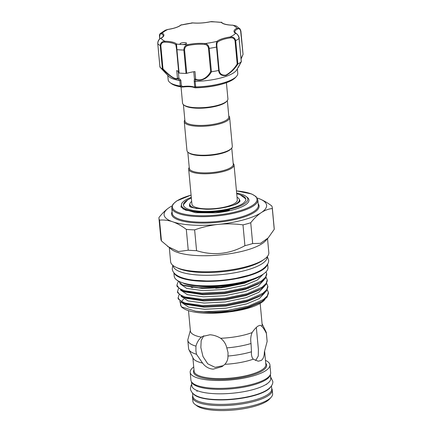 <?xml version="1.0" encoding="UTF-8"?>
<svg xmlns="http://www.w3.org/2000/svg" width="432" height="432" viewBox="0 0 432 432"><rect width="100%" height="100%" fill="white"/><g stroke="black" fill="none" stroke-linecap="round" stroke-linejoin="round"><path stroke-width="0.65" d="M270.329 374.62A39.625 11.232 174.7 0 1 266.231 379.582A39.625 11.232 174.7 0 1 223.582 389.281A39.625 11.232 174.7 0 1 191.576 381.926M270.394 374.468L270.756 378.389A39.625 11.232 174.7 0 1 266.647 384.053A39.625 11.232 174.7 0 1 222.782 393.784A39.625 11.232 174.7 0 1 191.846 385.706L191.484 381.791M270.653 386.953A39.625 11.232 174.7 0 1 267.214 390.177A39.625 11.232 174.7 0 1 227.497 399.751A39.625 11.232 174.7 0 1 193.525 394.108M271.458 385.922L271.739 388.978A39.625 11.232 174.7 0 1 267.629 394.648A39.625 11.232 174.7 0 1 223.765 404.379A39.625 11.232 174.7 0 1 192.829 396.301L192.548 393.244M267.408 264.449A47.061 13.343 174.7 0 1 262.645 269.789A47.061 13.343 174.7 0 1 212.933 281.275A47.061 13.343 174.7 0 1 174.182 273.1M267.624 264.065L267.943 267.527A47.061 13.343 174.7 0 1 263.061 274.261A47.061 13.343 174.7 0 1 210.967 285.817A47.061 13.343 174.7 0 1 174.22 276.221L173.902 272.759M218.635 70.465A42.865 12.15 174.7 0 1 211.442 71.766C209.212 76.048 203.278 82.129 195.502 79.699L195.129 81.416A34.943 9.904 174.7 0 0 225.32 76.621A34.943 9.904 174.7 0 0 236.617 70.06L241.267 61.798A42.865 12.15 174.7 0 1 237.892 64.028C234.565 69.147 230.542 72.986 225.823 75.541C221.519 75.989 219.121 74.299 218.635 70.465L219.11 70.022C219.559 73.786 221.816 75.497 225.877 75.157C230.359 72.652 234.133 68.926 237.195 63.979L235.046 40.813C234.398 38.502 232.821 37.525 230.31 37.865L230.094 36.99C233.08 36.693 234.943 37.919 235.678 40.662L235.046 40.813M241.267 61.798L239.128 38.389A42.865 12.15 174.7 0 1 235.678 40.662L237.848 64.044L237.195 63.979M195.129 81.416L195.701 86.918L195.383 87.793M185.414 44.08A3.24 0.918 -5.3 0 0 186.521 43.265A3.24 0.918 -5.3 0 0 184.588 42.611A3.24 0.918 -5.3 0 0 181.17 43.049A3.24 0.918 -5.3 0 0 180.063 43.864A3.24 0.918 -5.3 0 0 181.856 44.512A3.24 0.918 -5.3 0 0 185.414 44.08M230.31 37.865A17.653 5.006 -5.3 0 0 222.577 39.641A17.653 5.006 -5.3 0 0 217.652 42.098C216.918 42.833 216.691 44.42 216.961 46.856L216.535 47.061C216.189 44.183 216.313 42.298 216.913 41.396A18.371 5.206 174.7 0 1 222.043 38.837A18.371 5.206 174.7 0 1 230.094 36.99A38.545 10.924 -5.3 0 0 235.64 33.329A0.718 0.637 -61.7 0 1 236.045 33.383L236.045 33.383C237.006 33.647 239.382 36.688 239.177 38.302L239.128 38.389C238.448 35.602 237.287 33.917 235.64 33.329A18.371 5.206 174.7 0 1 236.839 28.247L240.035 28.912L240.662 31.217C240.057 29.003 239.004 28.258 237.508 28.993A17.653 5.006 -5.3 0 0 234.77 32.054L236.045 33.383M195.701 86.918A34.943 9.904 -5.3 0 0 225.828 82.123A34.943 9.904 -5.3 0 0 236.471 76.405A34.943 9.904 -5.3 0 0 237.757 73.348L237.346 68.926M175.862 44.842A0.718 0.68 -39.8 0 1 176.499 44.048L176.931 49.658L176.591 49.518L175.862 44.842A17.653 5.006 -5.3 0 0 164.83 42.163C162.4 42.142 161.071 43.313 160.834 45.684L162.983 68.845C167.314 73.332 174.398 80.131 177.46 78.278L178.897 78.143L180.841 80.195L179.755 80.541A34.943 9.904 174.7 0 1 168.691 76.361L160.072 67.241A42.865 12.15 174.7 0 1 159.975 67.133L160.142 66.674M167.762 75.379L168.172 79.801A34.943 9.904 -5.3 0 0 169.997 82.571A34.943 9.904 -5.3 0 0 180.214 86.038L179.852 80.546M226.417 82.717L227.918 98.89A22.783 6.458 174.7 0 1 227.081 100.883L226.454 101.579A22.064 6.253 174.7 0 1 195.512 108.14A22.064 6.253 174.7 0 1 184.48 105.473L183.735 104.906A22.783 6.458 174.7 0 1 182.542 103.102L181.046 86.924M227.351 100.559L228.857 116.845A22.064 6.253 174.7 0 1 197.105 125.339A22.064 6.253 174.7 0 1 184.923 120.917L183.411 104.636M227.081 100.883A22.783 6.458 174.7 0 1 195.129 107.66A22.783 6.458 174.7 0 1 183.735 104.906M228.771 115.927A22.783 6.458 174.7 0 1 229.64 117.466A22.783 6.458 174.7 0 1 196.852 126.236A22.783 6.458 174.7 0 1 184.27 121.673A22.783 6.458 174.7 0 1 184.837 120.004M229.64 117.466L232.319 146.356A22.783 6.458 174.7 0 1 231.482 148.354A22.783 6.458 174.7 0 1 199.53 155.131A22.783 6.458 174.7 0 1 188.136 152.372A22.783 6.458 174.7 0 1 186.948 150.568L184.27 121.673M231.482 148.354L230.855 149.045A22.064 6.253 174.7 0 1 199.913 155.606A22.064 6.253 174.7 0 1 188.881 152.939L188.136 152.372M231.752 148.03L233.264 164.311A22.064 6.253 174.7 0 1 201.512 172.805A22.064 6.253 174.7 0 1 189.324 168.388L187.812 152.102M233.177 163.393A22.783 6.458 174.7 0 1 234.041 164.932A22.783 6.458 174.7 0 1 201.253 173.702A22.783 6.458 174.7 0 1 188.671 169.139A22.783 6.458 174.7 0 1 189.238 167.47M237.038 197.213A24.856 7.047 174.7 0 1 239.36 199.827A24.856 7.047 174.7 0 1 236.779 203.38A24.856 7.047 174.7 0 1 233.393 205.13M196.706 208.532A24.856 7.047 174.7 0 1 189.864 204.417A24.856 7.047 174.7 0 1 191.668 201.42M190.523 206.728A24.856 7.047 174.7 0 1 189.961 205.448L189.864 204.417M234.041 164.932L237.298 200.016A22.783 6.458 174.7 0 1 204.509 208.786A22.783 6.458 174.7 0 1 191.927 204.223L188.671 169.139M236.714 193.72L240.176 194.773L245.479 198.682A31.336 8.883 174.7 0 1 245.824 199.541M239.274 199.395A25.342 7.182 174.7 0 1 239.917 201.393M240.872 195.059A31.336 8.883 174.7 0 1 245.819 199.228A31.336 8.883 174.7 0 1 242.563 203.71A31.336 8.883 174.7 0 1 207.873 211.405A31.336 8.883 174.7 0 1 183.406 205.016A31.336 8.883 174.7 0 1 186.662 200.534A31.336 8.883 174.7 0 1 187.504 200.011M236.66 193.153A33.318 9.445 174.7 0 1 246.051 196.398A33.318 9.445 174.7 0 1 236.444 207.403A33.318 9.445 174.7 0 1 199.838 211.869A33.318 9.445 174.7 0 1 182.66 202.279A33.318 9.445 174.7 0 1 191.29 197.365M246.051 196.398L247.163 197.246A34.398 9.752 -5.3 0 1 215.6 212.863L226.849 210.686L229.468 209.984L228.334 210.049L222.739 211.043C214.769 212.269 207.079 212.733 199.676 212.436L185.539 210.152L180.976 206.998L181.829 203.191L182.66 202.279M256.343 327.445L258.39 349.418L258.271 356.017L255.874 360.142L255.355 360.434M179.815 283.667L186.743 288.425L202.954 290.612L224.24 289.505L244.831 285.244L257.348 280.039L263.293 274.104M182.731 285.012L185.02 285.849L202.765 288.544L224.051 287.442L244.636 283.181L258.655 277.085L242.341 283.376L220.428 287.253L198.682 287.793L182.731 285.012L176.715 279.979M248.422 288.376L247.153 288.193M233.048 310.543C222.912 312.395 213.37 313.249 204.422 313.108L202.262 313.043C210.935 313.578 220.082 313.189 229.705 311.877L246.947 308.086L259.4 302.918L261.841 301.466L267.008 297.259L268.466 293.225L268.385 292.361L267.305 295.882L263.347 299.587L248.362 306.142L226.314 310.662L203.515 311.812L195.809 311.267A45.209 12.814 -5.3 0 0 203.531 312.001A45.209 12.814 -5.3 0 0 233.048 310.543L248.443 307.006L261.841 301.466M229.705 311.877A42.217 11.966 -5.3 0 0 265.027 299.246M181.57 302.432L188.573 307.13L204.687 309.285L225.974 308.183L246.564 303.923L259.378 298.534L265.129 292.426M178.07 297.599L178.216 298.89L184.081 303.545L186.754 304.528L204.498 307.222L225.785 306.121L246.37 301.86L258.822 296.692L261.263 295.24L266.431 291.033L267.889 286.999L267.808 286.135L266.728 289.656L262.769 293.36L247.784 299.916L225.736 304.436L202.937 305.586L185.512 303.188L180.306 300.834L178.135 298.026L178.994 294.813M180.992 296.206L187.996 300.904L204.109 303.064L225.396 301.957L245.986 297.697L258.8 292.307L264.551 286.2M177.493 291.379L177.638 292.664L183.503 297.319L186.176 298.301L203.92 300.996L225.207 299.894L245.792 295.634L258.244 290.466L260.69 289.013L265.853 284.807L267.311 280.773L267.23 279.909L266.15 283.43L262.197 287.134L247.207 293.69L225.158 298.215L202.36 299.36L184.934 296.962L179.728 294.608L177.557 291.8L178.416 288.587M180.414 289.98L187.418 294.678L203.531 296.838L224.818 295.731L245.408 291.47L258.223 286.087L263.979 279.974M266.042 271.831L266.652 273.683L265.572 277.204L261.619 280.908L246.629 287.464L224.581 291.989L201.782 293.134L184.356 290.736L179.15 288.382L176.915 285.152L177.061 286.438L182.925 291.092L185.598 292.075L203.342 294.77L224.629 293.668L245.214 289.408L257.666 284.24L260.113 282.787L265.275 278.581L266.733 274.547M222.08 287.68L215.741 288.268M191.873 287.123L191.084 287.415M196.565 250.668A56.916 16.135 174.7 0 1 192.316 250.49A56.916 16.135 174.7 0 1 188.239 250.198L186.311 229.392A56.916 16.135 -5.3 0 0 190.388 229.684A56.916 16.135 -5.3 0 0 194.638 229.867L196.565 250.668C213.273 255.852 229.387 254.189 244.917 245.684A56.916 16.135 174.7 0 0 252.666 243.556L260.518 243.34L268.18 237.913L274.234 229.322A56.916 16.135 174.7 0 0 274.223 228.577L272.295 207.77A56.916 16.135 -5.3 0 0 271.723 205.918C267.365 202.624 263.056 200.167 258.8 198.553L257.305 198.034A51.473 14.591 -5.3 0 0 257.202 198.002M171.99 205.907A51.473 14.591 -5.3 0 0 170.629 206.674A51.473 14.591 -5.3 0 0 170.051 207.025L168.847 207.824C165.407 210.271 162.108 213.511 158.944 217.539A56.916 16.135 -5.3 0 0 158.954 218.284L160.882 239.09A56.916 16.135 174.7 0 0 161.455 240.948L171.698 249.556A49.313 13.981 -5.3 0 0 196.36 255.523A49.313 13.981 -5.3 0 0 265.518 240.851L268.18 237.913M192.78 395.744A40.036 11.351 -5.3 0 0 192.515 397.408L192.866 401.188A40.036 11.351 -5.3 0 0 194.962 404.363L196.819 405.772A38.237 10.838 -5.3 0 0 215.941 410.4A38.237 10.838 -5.3 0 0 269.563 399.028L271.129 397.3A40.036 11.351 -5.3 0 0 272.603 393.79L272.252 390.01A40.036 11.351 -5.3 0 0 271.69 388.427M194.962 404.363A40.036 11.351 -5.3 0 0 214.985 409.207A40.036 11.351 -5.3 0 0 271.129 397.3M192.515 397.408A40.036 11.351 -5.3 0 0 214.634 405.421A40.036 11.351 -5.3 0 0 272.252 390.01M193.73 366.989A40.036 11.351 -5.3 0 0 190.188 372.298L190.922 380.209A40.036 11.351 -5.3 0 0 213.035 388.228A40.036 11.351 -5.3 0 0 270.653 372.811L269.924 364.9A40.036 11.351 -5.3 0 0 265.464 360.337M190.188 372.298A40.036 11.351 -5.3 0 0 212.301 380.317A40.036 11.351 -5.3 0 0 269.924 364.9M264.357 351.859A36.023 10.211 -5.3 0 0 264.443 351.594L264.357 351.859C264.346 356.049 263.315 358.911 261.257 360.445L258.233 361.206L253.276 359.176C251.797 357.41 251.197 354.947 251.483 351.783L251.035 343.499C250.387 339.503 250.749 335.858 252.115 332.57C254.227 329.47 256.208 327.294 258.066 326.052L260.28 325.242L261.7 326.246A36.023 10.211 -5.3 0 0 262.127 324.34L260.183 303.377M224.851 364.327L222.064 366.617L213.16 369.166C208.834 368.782 205.297 366.752 202.554 363.058L196.463 354.256L195.912 350.784L195.944 346.14C197.003 342.306 198.817 339.32 201.382 337.176L202.219 336.55L209.968 334.768C213.619 335.011 217.183 336.177 220.66 338.267C223.83 340.745 225.882 343.953 226.805 347.895L228.037 352.604L227.956 356.044C228.085 359.132 227.048 361.892 224.851 364.327A36.023 10.211 -5.3 0 0 253.276 359.176M220.66 338.267A36.023 10.211 -5.3 0 0 252.115 332.57M182.925 291.092L201.863 293.998L224.662 292.853L246.71 288.328L260.113 282.787M267.268 289.764L268.385 292.361M184.081 303.545L203.018 306.45L225.817 305.305L247.865 300.78L261.263 295.24M266.69 283.538L267.808 286.135M183.503 297.319L202.441 300.224L225.239 299.079L247.288 294.554L260.69 289.013M266.112 277.317L267.23 279.909M192.121 287.593L193.093 287.28M176.915 285.152L177.93 282.247M196.198 285.347A41.931 11.885 -5.3 0 0 202.657 285.935A41.931 11.885 -5.3 0 0 248.022 280.541M173.124 265.572L173.129 265.637A47.169 13.37 -5.3 0 0 199.184 275.087A47.169 13.37 -5.3 0 0 267.068 256.921L267.062 256.856M177.25 267.824A47.169 13.37 -5.3 0 0 198.931 272.333A47.169 13.37 -5.3 0 0 263.423 259.832M169.317 247.752L170.613 261.711A49.313 13.981 -5.3 0 0 197.851 271.582A49.313 13.981 -5.3 0 0 268.817 252.596L267.527 238.637M179.815 301.255L181.332 306.844L195.809 311.267M183.778 299.182A43.405 12.307 -5.3 0 0 181.721 301.163M181.067 302.141A43.405 12.307 -5.3 0 0 182.104 307.373M181.332 306.844L182.785 307.946A43.405 12.307 -5.3 0 0 202.262 313.043M223.409 365.629L215.082 367.33L207.743 363.82L202.986 356.535L200.842 347.528L201.177 340.562L203.753 335.729M190.339 330.442L187.801 339.914A39.442 11.183 -5.3 0 0 187.817 340.286A39.442 11.183 -5.3 0 0 195.944 346.14M215.6 212.863L195.566 212.69L182.925 208.915M261.7 326.246C263.185 327.661 264.746 330.037 266.377 333.374L267.138 341.447L264.73 350.579M266.377 333.374A39.442 11.183 -5.3 0 0 266.366 333.002A39.442 11.183 -5.3 0 0 266.026 331.825L262.073 323.789M188.503 310.657L190.388 330.993A36.023 10.211 -5.3 0 0 201.382 337.176M226.805 347.895A39.442 11.183 -5.3 0 0 251.035 343.499M187.817 340.286L188.573 348.473A39.442 11.183 -5.3 0 0 188.914 349.65A39.442 11.183 -5.3 0 0 196.463 354.256M267.138 341.447A39.442 11.183 -5.3 0 0 267.127 341.188L266.366 333.002M188.914 349.65L193.126 358.209A36.023 10.211 -5.3 0 0 202.554 363.058M227.956 356.044A39.442 11.183 -5.3 0 0 251.483 351.783M168.847 207.824A51.473 14.591 -5.3 0 0 171.887 221.508L173.389 222.026A51.473 14.591 -5.3 0 0 217.183 224.516L219.888 224.235A51.473 14.591 -5.3 0 0 260.636 213.035L261.846 212.236A51.473 14.591 -5.3 0 0 258.8 198.553M180.252 281.934L182.077 282.631M183.227 283.203A44.129 12.506 -5.3 0 0 258.962 276.896L258.655 277.085M261.004 275.492L258.962 276.896M167.648 246.483L178.4 251.559L188.239 250.198M158.954 218.284A56.916 16.135 -5.3 0 0 159.521 220.142L161.455 240.948M170.051 207.025L170.494 206.755M274.234 229.322L272.3 208.521A56.916 16.135 -5.3 0 0 272.295 207.77M244.917 245.684L242.989 224.883A56.916 16.135 -5.3 0 0 250.738 222.75L252.666 243.556M272.3 208.521C268.801 208.888 265.318 210.125 261.846 212.236M260.636 213.035C257.224 215.455 253.924 218.695 250.738 222.75M242.989 224.883C235.3 223.819 227.599 223.603 219.888 224.235M217.183 224.516C209.542 225.455 202.03 227.243 194.638 229.867M186.311 229.392C181.975 226.114 177.665 223.663 173.389 222.026M171.887 221.508C167.665 220.201 163.539 219.742 159.521 220.142M183.454 205.324A31.336 8.883 174.7 0 1 183.638 204.422L187.672 199.897L191.344 197.932M239.36 199.827L239.458 200.853A24.856 7.047 174.7 0 1 239.134 202.219M189.605 206.059A25.342 7.182 174.7 0 1 189.869 203.98M179.755 80.541L177.746 78.689C174.506 80.492 167.06 73.651 162.389 68.98A42.865 12.15 174.7 0 1 160.072 67.241M208.505 48.389C208.067 45.986 206.825 44.663 204.779 44.431A17.653 5.006 -5.3 0 0 188.023 45.527C185.792 46.046 184.642 47.52 184.577 49.961L186.748 73.348A17.653 5.006 174.7 0 1 194.972 71.588L195.685 79.31C203.116 81.761 208.597 75.676 210.654 71.555L208.505 48.389L209.196 48.389L211.442 71.766M177.746 78.689A0.718 0.648 61.1 0 1 177.46 78.278L176.747 70.556A17.653 5.006 174.7 0 1 178.702 72.29M180.841 80.195L181.343 85.606L182.725 86.524L181.769 86.978A0.718 0.454 98.5 0 0 181.937 87.064C177.012 86.33 173.459 85.153 171.266 83.538A33.712 9.558 -5.3 0 0 181.769 86.978L180.214 86.038M162.389 68.98L160.25 45.608C160.504 42.8 162.092 41.353 165.019 41.261A18.371 5.206 174.7 0 1 176.499 44.048A38.545 10.924 -5.3 0 0 181.856 44.512A38.545 10.924 -5.3 0 0 187.661 44.68A0.718 0.27 77.8 0 1 188.023 45.527M237.508 28.993A0.718 0.572 61.9 0 0 236.839 28.247A38.545 10.924 -5.3 0 0 232.87 25.207L236.104 25.92L232.87 25.207A18.371 5.206 174.7 0 1 221.389 22.421A38.545 10.924 -5.3 0 0 210.227 21.789A0.718 0.27 -102.2 0 0 210.141 21.773L211.675 21.6L210.227 21.789A18.371 5.206 174.7 0 1 192.791 22.934L180.976 25.072A18.371 5.206 174.7 0 1 167.8 29.479A38.545 10.924 -5.3 0 0 162.248 33.14A0.718 0.637 118.3 0 0 161.66 33.966C160.456 33.415 159.786 34.268 159.64 36.531L160.423 33.415L162.248 33.14A18.371 5.206 174.7 0 1 161.05 38.221C159.079 39.047 157.988 40.883 157.788 43.724L159.953 67.106M186.748 73.348L186.035 73.44L183.865 50.053C183.902 47.169 185.166 45.376 187.661 44.68A18.371 5.206 174.7 0 1 205.097 43.535C207.349 43.924 208.715 45.538 209.196 48.389A42.865 12.15 174.7 0 0 216.535 47.061L218.705 70.443M186.035 73.44A42.865 12.15 174.7 0 1 179.102 73.046L178.762 72.905L176.596 49.529M232.951 25.175C225.094 25.061 221.654 22.901 222.005 22.648A0.718 0.68 -39.8 0 0 221.389 22.421L211.675 21.6M191.57 22.912L192.926 22.901A0.718 0.383 -84.5 0 0 192.791 22.934A38.545 10.924 -5.3 0 0 180.976 25.072A0.718 0.643 -130.5 0 0 180.571 25.213L181.381 24.759M180.571 25.213C178.33 27.016 174.058 28.431 167.756 29.452L165.326 30.197L160.423 33.415C159.705 33.961 159.392 34.96 159.478 36.423L159.721 39.015L160.774 38.275A0.718 0.572 -118.1 0 1 161.05 38.221A38.545 10.924 -5.3 0 0 165.019 41.261L164.83 42.163M241.061 58.617L243.038 54.383L240.662 31.217M194.999 81.405L194.184 80.951L194.438 79.024L195.685 79.31L195.502 79.699M194.978 87.723A0.718 0.626 -64.3 0 1 194.27 87.178L194.686 86.368L194.184 80.951M195.383 79.31L195.399 79.682L194.438 79.024L193.763 71.761M195.507 86.902L194.686 86.368M182.655 87.021L182.725 86.524A10.805 3.062 174.7 0 1 194.27 87.178L195.242 87.745A33.712 9.558 -5.3 0 0 225.131 83.101A33.712 9.558 -5.3 0 0 235.402 77.587L236.471 76.405M178.286 71.593L178.897 78.143L177.806 78.683A0.718 0.529 94.5 0 1 177.638 78.305M181.343 85.606L180.36 86.038M235.402 77.587C233.464 79.661 229.991 81.54 224.98 83.214C216.259 86.022 206.377 87.561 195.329 87.826L194.6 87.68C192.094 86.632 188.125 86.422 182.693 87.048L181.937 87.064A0.718 0.454 98.5 0 0 182.11 87.043M241.164 61.355L241.294 61.771L241.164 61.355M217.652 42.098A0.718 0.643 -130.5 0 0 216.913 41.396A38.545 10.924 -5.3 0 1 205.097 43.535A0.718 0.383 95.5 0 0 204.779 44.431M211.367 71.771L210.654 71.555M162.983 68.845L162.421 68.99M216.961 46.856L219.11 70.022M257.812 199.849A43.227 12.253 174.7 0 1 195.604 216.491A43.227 12.253 174.7 0 1 171.731 207.83L172.238 213.338A43.227 12.253 -5.3 0 0 196.117 221.994A43.227 12.253 -5.3 0 0 258.325 205.351L257.812 199.849L256.041 196.582L251.683 193.984L236.45 190.879M191.079 195.129A42.503 12.047 -5.3 0 0 195.858 215.59A42.503 12.047 -5.3 0 0 251.856 205.789A42.503 12.047 -5.3 0 0 236.455 190.917M258.179 203.801A43.945 12.458 174.7 0 1 242.131 217.636A43.945 12.458 174.7 0 1 195.858 222.89A43.945 12.458 174.7 0 1 172.098 211.788M194 369.884A36.742 10.417 -5.3 0 0 213.764 379.35A36.742 10.417 -5.3 0 0 252.698 374.884A36.742 10.417 -5.3 0 0 265.734 363.226M192.866 357.685L194.125 371.239A36.023 10.211 -5.3 0 0 214.018 378.454A36.023 10.211 -5.3 0 0 265.858 364.581L264.6 351.027M244.193 289.71A37.822 10.719 -5.3 0 0 242.314 289.543M160.834 45.684L160.25 45.608A42.865 12.15 174.7 0 1 157.788 43.724L157.777 43.637M184.577 49.961L183.865 50.053A42.865 12.15 174.7 0 1 176.931 49.658L179.102 73.046M240.878 31.082L243.038 54.383M160.774 38.275C162.67 37.103 163.496 36.272 163.247 35.791A17.653 5.006 -5.3 0 0 161.66 33.966M159.64 36.531L159.862 38.896M239.015 38.194L241.337 61.619M270.626 376.974L272.765 381.289C273.116 383.027 272.252 386.435 267.376 389.718C257.974 396.155 234.139 400.459 215.606 399.53C200.156 398.903 191.759 395.372 190.409 388.93L190.982 385.603L191.716 384.291M267.322 256.554L268.52 259.875C269.195 262.591 267.16 265.734 262.408 269.303C258.935 271.566 254.335 273.559 248.594 275.292L237.217 278.084C226.973 280.06 216.637 281.011 206.215 280.946L194.551 280.282C188.239 279.59 183.136 278.37 179.248 276.62C174.841 274.536 172.508 271.933 172.249 268.807L172.816 265.318M239.906 201.436L238.372 202.775C234.835 205.702 218.77 209.596 206.042 209.245C194.692 208.381 189.205 207.311 189.594 206.042L189.621 206.102M266.668 384.394L266.636 384.059M266.733 274.552L266.652 273.688M197.024 391.403L196.943 390.523M191.079 195.086L176.677 200.945L172.87 204.298L171.731 207.83M171.266 83.538L169.997 82.571M236.11 25.92L240.035 28.912L240.889 31.039L243.054 54.394L241.094 58.963M210.141 21.773C204.19 22.999 198.455 23.371 192.926 22.901M222.005 22.648L221.254 22.14M238.129 67.705L241.315 61.744M176.38 46.883L178.762 72.905M159.932 67.036L157.766 43.681C157.729 41.596 158.382 40.036 159.727 39.01M167.756 29.452L165.326 30.197"/></g></svg>
